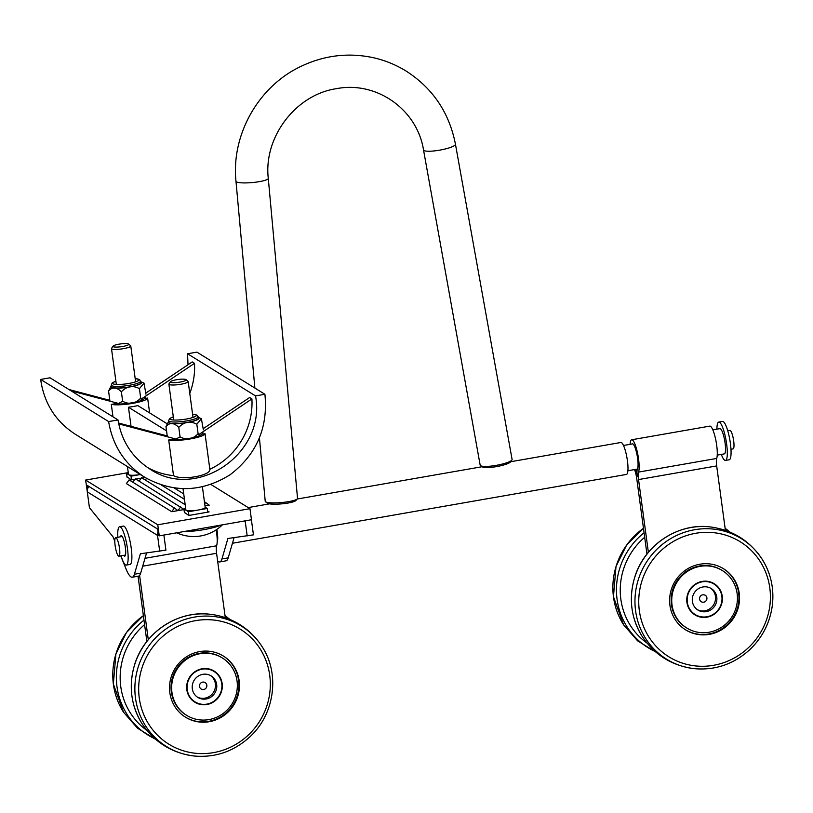 <?xml version="1.0" encoding="UTF-8"?>
<svg xmlns="http://www.w3.org/2000/svg" width="813" height="813" viewBox="0 0 813 813"><rect width="100%" height="100%" fill="white"/><g stroke="black" fill="none" stroke-linecap="round" stroke-linejoin="round"><path stroke-width="1.22" d="M716.903 429.162A19.461 4.045 80.1 0 1 718.763 422.089A19.461 4.045 80.1 0 1 724.129 431.886A19.461 4.045 80.1 0 1 727.3 451.865A19.461 4.045 80.1 0 1 725.46 460.432A19.461 4.045 80.1 0 1 721.314 454.406M718.763 422.089L722.513 421.429A19.461 4.045 80.1 0 1 727.879 431.225A19.461 4.045 80.1 0 1 731.06 451.205A19.461 4.045 80.1 0 1 729.21 459.782L725.46 460.432M120.426 536.814A10.376 2.154 80.1 0 1 121.157 535.696A10.376 2.154 80.1 0 1 125.07 545.553A10.376 2.154 80.1 0 1 124.724 556.143A10.376 2.154 80.1 0 1 123.657 555.35M121.066 555.797A19.461 4.045 -99.9 0 0 126.289 565.096L130.039 564.435A19.461 4.045 -99.9 0 0 130.68 544.568A19.461 4.045 -99.9 0 0 123.342 526.092L119.592 526.753A19.461 4.045 -99.9 0 0 117.753 535.32A19.461 4.045 -99.9 0 0 117.834 537.261M126.289 565.096A19.461 4.045 -99.9 0 0 126.93 545.228A19.461 4.045 -99.9 0 0 119.592 526.753M730.968 449.264L733.102 448.888A9.41 1.961 -99.9 0 0 733.56 440.138A9.41 1.961 -99.9 0 0 730.247 430.453A9.41 1.961 -99.9 0 0 729.871 430.362L727.737 430.727M717.239 455.117L724.312 453.888A12.815 2.663 -99.9 0 0 724.932 441.957A12.815 2.663 -99.9 0 0 720.42 428.766A12.815 2.663 -99.9 0 0 719.912 428.644L712.828 429.874M232.447 543.257L626.447 474.436A16.219 3.374 -99.9 0 0 627.219 459.345A16.219 3.374 -99.9 0 0 621.518 442.648A16.219 3.374 -99.9 0 0 620.868 442.485L510.686 461.723M116.076 537.728A9.41 1.961 -99.9 0 0 115.7 537.637A9.41 1.961 -99.9 0 0 115.385 547.24A9.41 1.961 -99.9 0 0 118.932 556.173A9.41 1.961 -99.9 0 0 119.379 547.413A9.41 1.961 -99.9 0 0 116.076 537.728M480.564 465.676L482.404 466.906A14.593 2.734 -10.2 0 0 496.895 466.55A14.593 2.734 -10.2 0 0 510.605 461.835L511.905 460.046A16.219 3.039 169.8 0 1 499.904 464.63A16.219 3.039 169.8 0 1 480.564 465.676A16.219 3.039 169.8 0 1 480.168 465.158L423.522 149.968A16.219 3.039 -10.2 0 0 443.268 149.44A16.219 3.039 -10.2 0 0 455.453 144.226L512.088 459.426A16.219 3.039 169.8 0 1 511.905 460.046M265.505 501.733L267.233 503.125A14.593 2.469 -5.2 0 0 281.745 503.857A14.593 2.469 -5.2 0 0 295.881 500.513L297.324 498.816A16.219 2.744 174.8 0 1 281.623 502.536A16.219 2.744 174.8 0 1 265.505 501.733A16.219 2.744 174.8 0 1 265.221 501.286L259.459 438.237M254.876 388.055L235.983 181.299A16.219 2.744 -5.2 0 0 255.912 182.163A16.219 2.744 -5.2 0 0 268.28 178.352L297.528 498.328A16.219 2.744 174.8 0 1 297.324 498.816M186.827 689.739A18.323 17.622 121.8 0 0 194.835 702.229A18.323 17.622 121.8 0 0 219.469 695.938A18.323 17.622 121.8 0 0 214.144 671.071A18.323 17.622 121.8 0 0 194.917 671.701A18.323 17.622 121.8 0 0 186.827 689.739M208.219 674.597A12.652 12.165 121.8 0 0 197.823 697.402A12.652 12.165 121.8 0 0 214.825 693.062A12.652 12.165 121.8 0 0 208.219 674.597M205.161 682.585A3.811 3.669 -58.2 0 1 206.248 687.737A3.811 3.669 -58.2 0 1 201.136 689.058M204.287 682.198A3.811 3.669 -58.2 0 1 206.278 687.768A3.811 3.669 -58.2 0 1 199.815 684.343A3.811 3.669 -58.2 0 1 204.287 682.198M210.486 675.512A12.652 12.165 -58.2 0 1 197.173 696.975M722.239 596.214A18.323 17.622 121.8 0 0 714.241 583.724A18.323 17.622 121.8 0 0 689.597 590.014A18.323 17.622 121.8 0 0 694.922 614.872A18.323 17.622 121.8 0 0 714.149 614.242A18.323 17.622 121.8 0 0 722.239 596.214M700.847 611.356A12.652 12.165 121.8 0 0 711.243 588.541A12.652 12.165 121.8 0 0 694.241 592.89A12.652 12.165 121.8 0 0 700.847 611.356M705.247 595.228A3.811 3.669 -58.2 0 1 702.097 602.087A3.811 3.669 -58.2 0 1 701.233 601.701M702.137 602.108A3.811 3.669 -58.2 0 1 700.145 596.549A3.811 3.669 -58.2 0 1 706.609 599.964A3.811 3.669 -58.2 0 1 702.137 602.108M710.572 588.155A12.652 12.165 -58.2 0 1 697.269 609.618M213.738 671.294A17.927 17.236 121.8 0 0 187.071 686.639A17.927 17.236 121.8 0 0 212.66 702.015A17.927 17.236 121.8 0 0 213.738 671.294M221.919 657.707A33.78 32.49 121.8 0 0 176.756 669.729A33.78 32.49 121.8 0 0 186.685 715.369A33.78 32.49 121.8 0 0 232.101 703.773A33.78 32.49 121.8 0 0 222.295 657.941A33.78 32.49 121.8 0 0 221.919 657.707M223.036 655.847A35.955 34.583 121.8 0 0 174.968 668.632A35.955 34.583 121.8 0 0 185.537 717.208A35.955 34.583 121.8 0 0 233.88 704.871A35.955 34.583 121.8 0 0 223.433 656.091A35.955 34.583 121.8 0 0 223.036 655.847M185.252 717.025A35.955 34.583 121.8 0 0 233.301 704.515A35.955 34.583 121.8 0 0 223.148 655.908M222.295 657.941L221.705 657.575A33.78 32.49 121.8 0 0 221.339 657.351A33.78 32.49 121.8 0 0 176.167 669.363A33.78 32.49 121.8 0 0 186.106 715.003L186.685 715.369M725.389 530.32L716.68 465.92A9.736 2.022 80.1 0 1 716.69 458.441A17.032 3.547 -99.9 0 0 715.664 439.376A17.032 3.547 -99.9 0 0 709.8 426.124L631.671 439.772A17.032 3.547 80.1 0 1 637.524 453.024A17.032 3.547 80.1 0 1 638.551 472.089A9.736 2.022 -99.9 0 0 638.54 479.568L648.378 552.342M631.975 444A12.978 2.703 80.1 0 1 632.362 443.766A12.978 2.703 80.1 0 1 636.945 454.437A12.978 2.703 80.1 0 1 637.433 468.786A9.736 2.022 -99.9 0 0 637.301 476.55A9.736 2.022 -99.9 0 0 635.705 469.365M646.955 554.11L636.731 478.451A9.736 2.022 -99.9 0 0 634.506 469.589A17.032 3.547 80.1 0 1 634.506 469.568M630.095 444.325A17.032 3.547 80.1 0 1 631.671 439.772M225.292 617.677L216.583 553.277A9.736 2.022 80.1 0 1 216.593 545.797A17.032 3.547 -99.9 0 0 216.177 529.863M139.602 575.431L148.291 639.699M146.868 641.457L138.047 576.214M721.873 600.909A17.927 17.236 121.8 0 0 697.828 583.195A17.927 17.236 121.8 0 0 694.038 613.785A17.927 17.236 121.8 0 0 721.873 600.909M737.178 602.331A33.78 32.49 121.8 0 0 722.381 570.584A33.78 32.49 121.8 0 0 676.965 582.179A33.78 32.49 121.8 0 0 686.782 628.012A33.78 32.49 121.8 0 0 737.178 602.331M739.271 602.524A35.955 34.583 121.8 0 0 723.529 568.734A35.955 34.583 121.8 0 0 675.186 581.071A35.955 34.583 121.8 0 0 685.633 629.862A35.955 34.583 121.8 0 0 739.271 602.524M685.339 629.679A35.955 34.583 121.8 0 0 738.692 602.169A35.955 34.583 121.8 0 0 723.235 568.561M722.381 570.584L721.802 570.218A33.78 32.49 121.8 0 0 676.386 581.813A33.78 32.49 121.8 0 0 686.192 627.646L686.782 628.012M204.988 505.889L209.215 505.147L205.659 502.536L204.713 503.836M205.659 502.536L204.429 501.773M183.728 493.898L174.358 488.085M146.553 478.379L145.354 480.046M184.46 499.324L161.543 485.117M185.191 504.741L141.594 477.709L139.094 481.133M185.577 507.627L184.734 508.786M183.962 509.334L135.334 478.806L132.844 482.221M180.659 506.895L177.956 510.605L174.409 507.993L171.706 511.702L126.391 483.603L129.084 479.894L174.409 507.993M183.992 509.558L171.706 511.702M145.07 477.485L142.072 478.014M141.269 478.156L135.822 479.101M135.019 479.243L131.401 479.873L126.96 476.753M207.518 510.93L209.114 511.916L188.799 515.462L184.368 512.342M87.235 491.204L85.629 480.066L157.763 524.792L159.257 535.858L158.505 535.391L157.651 529.07L87.032 485.28L87.54 489.02M159.257 535.858L251.461 519.751L249.967 508.684L210.943 484.487M157.763 524.792L249.967 508.684M85.629 480.066L128.261 472.627M264.906 394.275C268.219 427.597 256.634 454.406 230.16 474.701C201.929 492.292 173.504 493.186 144.897 477.383C124.796 464.325 112.712 445.717 108.627 421.571L118.007 419.935C121.594 441.185 132.234 457.556 149.917 469.05C196.959 501.245 266.552 453.054 255.526 395.911L264.906 394.275L196.929 352.131L187.549 353.767L188.016 364.742M118.007 419.935L50.03 377.791L40.65 379.427C44.044 403.146 55.558 421.398 75.192 434.172L144.897 477.383M108.627 421.571L40.65 379.427M255.526 395.911L187.549 353.767M145.801 393.106L192.234 361.917L194.5 363.32A71.361 68.638 -58.2 0 1 189.775 393.36M203.199 428.695L249.642 397.506L251.908 398.909A71.361 68.638 -58.2 0 1 209.845 469.294C211.024 475.615 182.01 480.686 173.525 475.635A71.361 68.638 -58.2 0 1 147.478 467.465M201.919 434.193L205.028 433.644L209.845 469.294M205.028 433.644A19.461 3.465 172.3 0 1 190.262 438.929A19.461 3.465 172.3 0 1 168.708 439.985L172.143 439.386M173.525 475.635L168.708 439.985M112.987 416.825L111.31 404.396L114.745 403.797M166.513 423.37L137.834 405.596A19.461 3.465 172.3 0 1 128.454 407.232L131.045 426.347M144.521 398.594L147.62 398.055L149.633 412.902M147.62 398.055A19.461 3.465 172.3 0 1 132.865 403.339A19.461 3.465 172.3 0 1 111.31 404.396M251.908 398.909L198.494 434.782M175.232 438.847L118.698 423.878M117.834 403.258L71.188 390.911M68.922 389.508L109.836 400.342M166.553 430.849L128.454 407.232M194.5 363.32L141.096 399.193M118.535 423.034L167.234 435.931M216.878 529.395A13.14 2.734 80.1 0 1 217.264 531.875A13.14 2.734 80.1 0 1 217.162 542.2M217.62 560.899A32.439 6.748 -99.9 0 0 219.784 561.935A32.439 6.748 -99.9 0 0 221.939 558.958L227.914 538.48L253.443 534.852L251.4 519.761M234.083 537.667L228.189 557.86A32.439 6.748 80.1 0 1 226.044 560.838L219.784 561.935M120.731 555.858L126.096 569.08A32.439 6.748 -99.9 0 0 132.275 577.22A32.439 6.748 -99.9 0 0 134.419 574.242L140.395 553.765L165.923 550.137L164.002 535.899A1.626 1.555 121.8 0 1 164.135 535.005M146.564 552.952L140.669 573.145A32.439 6.748 80.1 0 1 138.525 576.132L132.275 577.22M88.983 486.499A6.484 6.24 121.8 0 0 87.296 491.865L89.43 507.678L112.987 536.773L114.796 541.234M159.673 551.224L157.539 535.411A6.484 6.24 -58.2 0 1 158.037 531.895M247.193 535.94L245.262 521.702A1.626 1.555 121.8 0 0 244.906 520.899M113.037 346.155L111.574 348.279A9.736 1.738 -7.7 0 0 111.483 348.564A9.736 1.738 -7.7 0 0 121.361 348.98A9.736 1.738 -7.7 0 0 130.771 345.962A9.736 1.738 -7.7 0 0 130.608 345.698L128.637 344.041A7.978 1.423 172.3 0 1 121.056 346.734A7.978 1.423 172.3 0 1 113.037 346.155A7.978 1.423 172.3 0 1 119.013 344.173A7.978 1.423 172.3 0 1 128.637 344.041M127.438 466.56L128.505 474.416A9.736 1.738 -7.7 0 0 128.769 474.751A9.736 1.738 -7.7 0 0 140.303 474.538L131.035 476.154L126.503 473.349L128.312 473.024M131.533 479.853L131.035 476.154M127.021 477.16L126.503 473.349M170.435 381.744L168.972 383.868A9.736 1.738 -7.7 0 0 168.891 384.153A9.736 1.738 -7.7 0 0 169.155 384.488A9.736 1.738 -7.7 0 0 179.785 384.427A9.736 1.738 -7.7 0 0 188.179 381.551A9.736 1.738 -7.7 0 0 188.016 381.287L186.045 379.63A7.978 1.423 172.3 0 1 179.927 382.1A7.978 1.423 172.3 0 1 170.588 382.252A7.978 1.423 172.3 0 1 170.435 381.744A7.978 1.423 172.3 0 1 178.077 379.498A7.978 1.423 172.3 0 1 186.045 379.63M183.037 488.837L185.903 510.005A9.736 1.738 -7.7 0 0 186.167 510.34A9.736 1.738 -7.7 0 0 197.813 510.107A9.736 1.738 -7.7 0 0 205.191 507.393L202.427 486.936M205.171 507.21L207.193 508.471L188.433 511.743L183.901 508.938L185.72 508.613M207.691 512.17L207.193 508.471M184.419 512.749L183.901 508.938M188.941 515.442L188.433 511.743M183.25 531.672A26.839 4.787 -7.7 0 0 220.994 525.076M198.138 416.723A14.888 2.652 -7.7 0 1 183.738 421.347A14.888 2.652 -7.7 0 1 168.626 420.717L168.84 422.293A14.888 2.652 -7.7 0 0 183.951 422.933A14.888 2.652 -7.7 0 0 198.352 418.309L197.02 415.108L192.59 414.183M171.695 439.325L174.937 439.609L180.059 436.866C186.695 440.392 192.711 439.335 198.108 433.715L200.15 435.463L202.132 433.979L203.311 431.551M203.352 429.803L201.39 418.675L196.817 424.234C190.191 420.707 184.175 421.764 178.779 427.384C173.891 422.557 169.622 422.303 165.974 426.612L168.687 421.225M198.108 433.715L196.817 424.234M180.059 436.866L178.779 427.384M167.265 436.103L165.974 426.612M140.74 381.134A14.888 2.652 -7.7 0 1 126.33 385.758A14.888 2.652 -7.7 0 1 111.218 385.128L111.432 386.703A14.888 2.652 -7.7 0 0 126.543 387.344A14.888 2.652 -7.7 0 0 140.954 382.72L139.623 379.519L135.182 378.594M114.287 403.736L117.539 404.02L122.661 401.276C129.287 404.803 135.304 403.746 140.7 398.126L142.753 399.874L144.724 398.39L145.913 395.961M145.954 394.214L143.992 383.086L139.419 388.634C132.783 385.118 126.767 386.165 121.371 391.795C116.493 386.968 112.224 386.714 108.576 391.023L111.29 385.636M140.7 398.126L139.419 388.634M122.661 401.276L121.371 391.795M109.857 400.514L108.576 391.023M240.404 625.492A70.904 68.19 121.8 0 0 139.043 664.506A70.904 68.19 121.8 0 0 194.155 756.009C215.221 757.868 233.778 751.486 249.825 736.893C274.682 714.292 280.19 673.764 262.02 646.559A70.904 68.19 121.8 0 0 240.404 625.492M239.408 628.662A67.682 65.101 -58.2 0 1 235.353 744.678A67.682 65.101 -58.2 0 1 138.708 686.609A67.682 65.101 -58.2 0 1 239.408 628.662M194.155 756.009C171.899 753.123 154.531 742.35 142.051 723.702A70.904 68.19 -58.2 0 1 142.275 648.093A70.904 68.19 -58.2 0 1 209.917 614.252C220.242 615.39 229.866 618.632 238.788 623.957C248.28 629.699 256.024 637.229 262.02 646.559M155.618 739.332L137.529 728.214L123.546 712.229A70.904 68.19 -58.2 0 1 143.373 615.644M143.982 620.106A70.904 68.19 121.8 0 0 155.08 738.865M229.276 619.181A70.904 68.19 121.8 0 0 225.079 616.061M146.96 730.47A67.682 65.101 -58.2 0 1 144.582 624.608M716.68 465.92L638.54 479.568M716.69 458.441L638.551 472.089M216.583 553.277L142.702 566.183M216.593 545.797L145.009 558.307M655.715 651.975L637.616 640.857L623.632 624.882A70.904 68.19 -58.2 0 1 643.469 528.287M729.373 531.824A70.904 68.19 121.8 0 0 725.166 528.704M644.069 532.759A70.904 68.19 121.8 0 0 655.166 651.508M647.046 643.113A67.682 65.101 -58.2 0 1 644.679 537.251M772.33 605.258A70.904 68.19 121.8 0 0 762.116 559.202A70.904 68.19 121.8 0 0 645.959 562.952A70.904 68.19 121.8 0 0 694.251 668.662C715.308 670.512 733.865 664.14 749.921 649.536C762.533 637.362 770.013 622.616 772.35 605.309C774.261 588.561 770.846 573.185 762.116 559.202C749.627 540.554 732.259 529.781 710.003 526.895A70.904 68.19 -58.2 0 0 642.382 560.726A70.904 68.19 -58.2 0 0 642.148 636.355M769.891 605.38A67.682 65.101 -58.2 0 1 664.77 654.028A67.682 65.101 -58.2 0 1 679.079 538.491A67.682 65.101 -58.2 0 1 769.891 605.38M221.939 558.958L228.189 557.86M134.419 574.242L140.669 573.145M87.296 491.865L157.539 535.411M244.174 521.031L245.262 521.702M192.6 414.244A13.272 2.368 172.3 0 1 195.953 414.904A13.272 2.368 172.3 0 1 179.998 419.864A13.272 2.368 172.3 0 1 173.311 416.845M168.738 421.551A15.488 2.764 -7.7 0 0 183.474 423.106A15.488 2.764 -7.7 0 0 198.514 417.699A15.488 2.764 -7.7 0 0 198.25 417.557M135.192 378.645A13.272 2.368 172.3 0 1 138.556 379.315A13.272 2.368 172.3 0 1 122.6 384.275A13.272 2.368 172.3 0 1 115.903 381.256M111.33 385.962A15.488 2.764 -7.7 0 0 126.066 387.516A15.488 2.764 -7.7 0 0 141.116 382.1A15.488 2.764 -7.7 0 0 140.852 381.968M632.809 443.857L623.49 445.483M637.311 469.081L627.9 470.727M482.119 466.723L297.151 499.03M269.489 503.857L248.189 507.576M122.224 536.499L115.7 537.637M125.456 555.035L118.932 556.173M235.983 181.299C231.126 135.009 258.178 86.818 300.271 66.717C323.757 55.365 348.035 52.347 373.126 57.652C384.773 60.253 395.677 64.664 405.829 70.883C432.668 88.048 449.213 112.499 455.453 144.226M423.522 149.968C417.13 109.349 376.399 80.772 336.338 88.688C295.78 94.664 263.453 137.153 268.28 178.352M142.051 723.702C131.025 705.664 128.484 686.202 134.419 665.339C143.606 633.022 177.468 610.075 209.917 614.252M123.546 712.229L113.353 684.109L115.913 653.865L126.503 632.463L143.373 615.614M229.947 619.455L225.008 615.593M623.632 624.882L613.449 596.752L616.01 566.509L626.599 545.106L643.459 528.257M730.033 532.098L725.105 528.237M710.003 526.895C677.554 522.718 643.693 545.665 634.516 577.982C628.571 598.856 631.112 618.307 642.138 636.355C654.628 655.004 671.995 665.766 694.251 668.662M135.629 381.836L130.771 345.962M116.34 384.447L111.483 348.564M193.027 417.425L188.179 381.551M173.738 420.036L168.891 384.153M176.726 532.81A40.874 40.874 0 0 0 222.427 524.822M168.626 420.717L169.673 418.492L173.301 416.795M200.15 435.463C197.559 437.018 185.76 439.731 174.937 439.609M197.63 417.099L201.39 418.675M111.218 385.128L112.275 382.903L115.903 381.206M142.753 399.874C140.151 401.429 128.352 404.142 117.539 404.02M140.232 381.5L143.992 383.075"/></g></svg>
